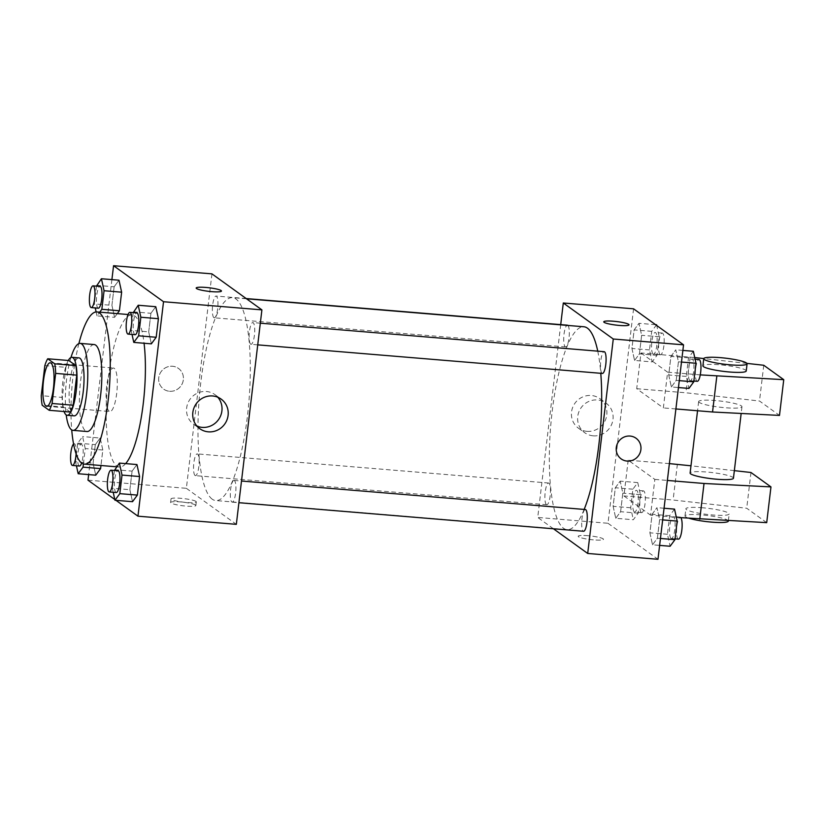 <?xml version="1.0" encoding="UTF-8"?>
<svg xmlns="http://www.w3.org/2000/svg" width="825" height="825" viewBox="0 0 825 825"><rect width="100%" height="100%" fill="white"/><g stroke="black" fill="none" stroke-linecap="round" stroke-linejoin="round"><path stroke-width="0.62" stroke-dasharray="4.12 3.09" d="M109.148 411.221A21.821 5.332 94.7 0 1 106.528 387.75A21.821 5.332 94.7 0 1 113.51 368.032A21.821 5.332 94.7 0 1 117.016 390.215A21.821 5.332 94.7 0 1 109.9 411.52A21.821 5.332 94.7 0 1 109.148 411.221M44.839 365.588L65.918 367.331L62.329 397.423L41.25 395.68M70.28 412.046L63.267 406.993L42.178 405.24M63.267 406.993A28.153 6.889 94.7 0 1 62.329 397.423M65.918 367.331A28.153 6.889 94.7 0 1 68.805 360.525M68.289 360.484A29.092 7.116 -85.3 0 0 62.875 381.48A29.092 7.116 -85.3 0 0 64.061 411.531M74.168 415.852A29.092 7.116 94.7 0 1 73.157 415.46A29.092 7.116 94.7 0 1 69.908 382.068A29.092 7.116 94.7 0 1 78.973 357.875M70.971 357.483A43.632 10.673 -85.3 0 0 66.567 379.665A43.632 10.673 -85.3 0 0 66.206 414.934M94.225 344.551A43.632 10.673 -85.3 0 0 80.623 380.83A43.632 10.673 -85.3 0 0 87.017 431.516M78.88 343.592A76.354 18.666 -85.3 0 0 73.126 375.427A76.354 18.666 -85.3 0 0 71.723 429.938M125.668 463.609A76.354 18.666 94.7 0 1 119.45 467.043A76.354 18.666 94.7 0 1 116.81 466.001A76.354 18.666 94.7 0 1 108.271 378.335A76.354 18.666 94.7 0 1 132.062 314.851A76.354 18.666 94.7 0 1 144.066 343.252M96.566 285.326L114.139 286.78L118.996 280.201L114.139 286.78L111.922 305.353L114.562 317.347L117.305 313.624L114.562 317.347L96.999 315.882L99.732 312.17M133.351 311.829L150.913 313.294L155.77 306.704L150.913 313.294L148.706 331.867L151.346 343.85L148.706 331.867L131.134 330.402L132.021 334.434M111.901 279.613L88.646 474.592M114.788 499.486L115.943 500.311M83.407 463.959L85.243 448.573L102.816 450.027L100.97 465.506L102.816 450.027L100.176 438.034L95.318 444.623L93.101 463.196L95.741 475.179L93.101 463.196L75.529 461.742L76.426 465.774M114.531 469.673L132.093 471.127L136.95 464.547L132.093 471.127L129.876 489.699L132.516 501.693L129.876 489.699L112.313 488.245L113.2 492.278M211.943 273.869L186.368 488.317L87.986 480.171M169.548 391.277A12.726 12.21 125.8 0 0 182.531 382.986A12.726 12.21 125.8 0 0 178.489 368.435A12.726 12.21 125.8 0 0 161.143 371.621A12.726 12.21 125.8 0 0 163.608 389.091A12.726 12.21 125.8 0 0 169.548 391.277A12.726 12.21 125.8 0 0 182.542 382.986A12.726 12.21 125.8 0 0 178.489 368.445A12.726 12.21 125.8 0 0 161.143 371.621A12.726 12.21 125.8 0 0 163.608 389.091A12.726 12.21 125.8 0 0 169.558 391.277M212.2 499.177A101.805 24.894 94.7 0 1 200.011 389.647A101.805 24.894 94.7 0 1 232.547 297.639A101.805 24.894 94.7 0 1 248.944 401.156A101.805 24.894 94.7 0 1 215.727 500.558A101.805 24.894 94.7 0 1 212.2 499.177M186.368 488.317L236.332 524.339M250.656 344.159A10.911 2.671 94.7 0 1 249.356 332.423A10.911 2.671 94.7 0 1 252.842 322.565A10.911 2.671 94.7 0 1 254.595 333.651A10.911 2.671 94.7 0 1 251.037 344.303A10.911 2.671 94.7 0 1 250.656 344.159M213.881 317.646A10.911 2.671 94.7 0 1 212.572 305.91A10.911 2.671 94.7 0 1 216.057 296.051A10.911 2.671 94.7 0 1 217.821 307.147A10.911 2.671 94.7 0 1 214.263 317.8A10.911 2.671 94.7 0 1 213.881 317.646M195.061 475.489A10.911 2.671 94.7 0 1 193.751 463.753A10.911 2.671 94.7 0 1 197.237 453.894A10.911 2.671 94.7 0 1 199 464.991A10.911 2.671 94.7 0 1 195.432 475.643A10.911 2.671 94.7 0 1 195.061 475.489M234.393 480.552A10.911 2.671 -85.3 0 0 234.022 480.408A10.911 2.671 -85.3 0 0 230.453 491.05A10.911 2.671 -85.3 0 0 232.217 502.147A10.911 2.671 -85.3 0 0 235.703 492.288A10.911 2.671 -85.3 0 0 234.393 480.552M195.535 505.013A12.726 1.794 6.8 0 0 181.882 502.043A12.726 1.794 6.8 0 0 170.61 502.487A12.726 1.794 6.8 0 0 183.026 505.787A12.726 1.794 6.8 0 0 195.876 505.508A12.726 1.794 6.8 0 0 195.535 505.013M195.968 501.414A12.726 1.794 6.8 0 0 182.315 498.434A12.726 1.794 6.8 0 0 171.033 498.888A12.726 1.794 6.8 0 0 183.459 502.177A12.726 1.794 6.8 0 0 196.309 501.899A12.726 1.794 6.8 0 0 195.968 501.414M221.451 291.05L221.451 291.05A12.726 1.794 -173.2 0 1 210.179 291.503A12.726 1.794 -173.2 0 1 196.515 288.523A12.726 1.794 -173.2 0 1 196.175 288.038L196.175 288.038M196.969 426.113A18.243 17.5 -54.2 0 1 193.617 424.236A18.243 17.5 -54.2 0 1 190.08 399.207A18.243 17.5 -54.2 0 1 214.943 394.639A18.243 17.5 -54.2 0 1 217.779 397.227M584.152 509.427A101.805 24.894 94.7 0 1 567.084 529.691A101.805 24.894 94.7 0 1 563.568 528.309A101.805 24.894 94.7 0 1 551.368 418.77A101.805 24.894 94.7 0 1 583.904 326.772M597.754 351.161A101.805 24.894 94.7 0 1 600.775 373.302M585.379 509.53A10.911 2.671 -85.3 0 0 581.821 520.183A10.911 2.671 -85.3 0 0 583.574 531.269M567.93 325.442A10.911 2.671 94.7 0 1 569.075 337.353A10.911 2.671 94.7 0 1 565.62 346.923A10.911 2.671 94.7 0 1 565.238 346.778A10.911 2.671 94.7 0 1 563.929 335.043A10.911 2.671 94.7 0 1 567.425 325.184M546.418 504.622A10.911 2.671 94.7 0 1 545.108 492.886A10.911 2.671 94.7 0 1 548.594 483.027A10.911 2.671 94.7 0 1 550.357 494.113A10.911 2.671 94.7 0 1 546.8 504.766A10.911 2.671 94.7 0 1 546.418 504.622M602.394 373.436A10.911 2.671 94.7 0 1 602.023 373.282A10.911 2.671 94.7 0 1 600.713 361.546A10.911 2.671 94.7 0 1 604.199 351.687M560.722 324.627L537.725 517.45L553.441 528.773M587.029 431.351A18.243 17.5 125.8 0 0 605.632 419.482A18.243 17.5 125.8 0 0 599.827 398.63A18.243 17.5 125.8 0 0 574.963 403.198A18.243 17.5 125.8 0 0 578.5 428.227A18.243 17.5 125.8 0 0 587.029 431.351M633.569 308.818L607.994 523.277L537.725 517.45M593.216 435.827A18.243 17.5 -54.2 0 1 584.698 432.692A18.243 17.5 -54.2 0 1 581.161 407.663A18.243 17.5 -54.2 0 1 606.024 403.095A18.243 17.5 -54.2 0 1 611.83 423.947A18.243 17.5 -54.2 0 1 593.216 435.827M603.756 321.822L603.756 321.832A12.726 1.794 6.8 0 0 619.307 325.442A12.726 1.794 6.8 0 0 629.032 324.844L629.032 324.844M636.034 438.24L636.034 438.24A12.726 12.21 125.8 0 0 618.688 441.427A12.726 12.21 125.8 0 0 621.153 458.886L621.153 458.886M587.905 535.693A12.726 1.794 6.8 0 0 578.181 536.281A12.726 1.794 6.8 0 0 590.607 539.571A12.726 1.794 6.8 0 0 603.457 539.292A12.726 1.794 6.8 0 0 587.905 535.693A12.726 1.794 -173.2 0 1 603.457 539.292A12.726 1.794 -173.2 0 1 590.607 539.571A12.726 1.794 -173.2 0 1 578.181 536.281A12.726 1.794 -173.2 0 1 587.905 535.683M607.994 523.277L657.968 559.288M634.58 360.453L639.427 353.873L641.644 335.301L639.004 323.307L634.147 329.897L631.94 348.47L634.58 360.453L639.427 353.873L641.644 335.301L639.004 323.307L634.147 329.897L631.94 348.47L634.58 360.453L652.142 361.907L656.999 355.327L659.216 336.755L656.741 325.514M671.354 386.966L676.211 380.377L678.428 361.804L675.788 349.821L670.931 356.4L668.714 374.973L671.354 386.966L676.211 380.377L678.428 361.804L675.788 349.821L670.931 356.4L668.714 374.973L671.354 386.966L678.449 387.554M652.534 544.799L657.391 538.22L659.608 519.647L656.958 507.653L652.111 514.243L649.894 532.816L652.534 544.799L657.391 538.22L659.608 519.647L656.958 507.653L652.111 514.243L649.894 532.816L652.534 544.799L659.629 545.387M615.759 518.296L620.606 511.706L622.823 493.133L620.183 481.15L615.326 487.74L613.119 506.313L615.759 518.296L620.606 511.706L622.823 493.133L620.183 481.15L615.326 487.74L613.119 506.313L615.759 518.296L633.322 519.75L638.179 513.171L640.396 494.598L637.756 482.604L632.899 489.194L630.682 507.767L633.322 519.75M694.732 357.555L640.963 352.966L636.704 388.709L663.362 407.921L667.621 372.178L700.26 374.88M640.963 352.966L667.621 372.178M669.374 463.609L628.186 460.195L654.833 479.397L650.574 515.14L680.738 517.646M628.186 460.195L623.917 495.938L650.574 515.14M699.218 402.394A21.821 3.083 -173.2 0 1 698.641 401.558A21.821 3.083 -173.2 0 1 720.668 401.084A21.821 3.083 -173.2 0 1 741.964 406.725A21.821 3.083 -173.2 0 1 722.638 407.498A21.821 3.083 -173.2 0 1 699.218 402.394M636.704 388.709L685.895 392.782L759.495 401.012L779.491 415.418M675.892 408.952L663.362 407.921M733.446 478.211A21.821 3.083 6.8 0 0 732.858 477.376A21.821 3.083 6.8 0 0 709.448 472.271A21.821 3.083 6.8 0 0 690.113 473.045M654.833 479.397L667.373 480.439M734.343 470.642L690.979 465.795M702.518 507.767A21.821 3.083 6.8 0 0 685.853 508.788A21.821 3.083 6.8 0 0 707.149 514.429A21.821 3.083 6.8 0 0 729.176 513.954A21.821 3.083 6.8 0 0 702.518 507.767M766.703 522.648L746.718 508.241L673.107 500.012L623.917 495.938M728.331 521.101A21.821 3.083 6.8 0 0 701.673 514.913A21.821 3.083 6.8 0 0 684.998 515.934A21.821 3.083 6.8 0 0 689.36 518.358M746.233 370.982A21.821 3.083 6.8 0 0 745.645 370.147A21.821 3.083 6.8 0 0 719.565 364.794A21.821 3.083 6.8 0 0 702.9 365.815M746.924 363.392L703.777 358.566M690.154 357.039L685.895 392.782M763.764 365.269L759.495 401.012M750.977 472.498L746.718 508.241M677.377 464.269L673.107 500.012M114.427 470.487L112.313 488.245M116.263 492.535A10.911 2.671 94.7 0 1 115.892 492.381A10.911 2.671 94.7 0 1 114.582 480.645A10.911 2.671 94.7 0 1 118.068 470.786M132.093 471.127L129.876 489.699M133.248 312.644L131.134 330.402M135.083 334.692A10.911 2.671 94.7 0 1 134.712 334.548A10.911 2.671 94.7 0 1 133.403 322.812A10.911 2.671 94.7 0 1 136.888 312.953M150.913 313.294L148.706 331.867M85.243 448.573L82.603 436.58L77.746 443.169L75.529 461.742M79.489 466.022A10.911 2.671 94.7 0 1 79.107 465.877A10.911 2.671 94.7 0 1 77.808 454.142A10.911 2.671 94.7 0 1 81.293 444.283A10.911 2.671 94.7 0 1 83.191 451.234A10.911 2.671 94.7 0 1 81.613 463.052M102.816 450.027L100.176 438.034L82.603 436.58M100.176 438.034L95.318 444.623L77.746 443.169M95.318 444.623L93.101 463.196M73.569 443.994A10.911 2.671 94.7 0 1 74.26 443.706A10.911 2.671 94.7 0 1 76.086 453.853M96.473 286.141L94.359 303.899L95.246 307.931M96.123 311.943L96.999 315.882M98.309 308.189A10.911 2.671 94.7 0 1 97.927 308.034A10.911 2.671 94.7 0 1 96.628 296.299A10.911 2.671 94.7 0 1 100.114 286.44M114.139 286.78L111.922 305.353L94.359 303.899M111.922 305.353L114.562 317.347M674.53 509.118L669.673 515.697L667.456 534.27L670.106 546.253M671.034 538.405A10.911 2.671 94.7 0 1 669.735 526.67A10.911 2.671 94.7 0 1 673.221 516.811A10.911 2.671 94.7 0 1 674.974 527.907A10.911 2.671 94.7 0 1 671.416 538.56A10.911 2.671 94.7 0 1 671.034 538.405M664.053 508.241L656.958 507.653M669.673 515.697L652.111 514.243M667.456 534.27L649.894 532.816M660.454 538.467L657.391 538.22M662.671 519.894L659.608 519.647M678.439 539.137A10.911 2.671 94.7 0 1 678.067 538.993A10.911 2.671 94.7 0 1 676.758 527.257A10.911 2.671 94.7 0 1 680.243 517.399M693.351 351.275L688.493 357.854L686.287 376.427L688.927 388.42M689.855 380.573A10.911 2.671 94.7 0 1 688.555 368.837A10.911 2.671 94.7 0 1 692.041 358.978A10.911 2.671 94.7 0 1 693.794 370.064A10.911 2.671 94.7 0 1 690.236 380.717A10.911 2.671 94.7 0 1 689.855 380.573M682.873 350.408L675.788 349.821M688.493 357.854L670.931 356.4M686.287 376.427L668.714 374.973M679.274 380.634L676.211 380.377M681.491 362.062L678.428 361.804M697.259 381.294A10.911 2.671 94.7 0 1 696.888 381.15A10.911 2.671 94.7 0 1 695.578 369.414A10.911 2.671 94.7 0 1 699.064 359.556M634.26 511.902A10.911 2.671 94.7 0 1 632.95 500.167A10.911 2.671 94.7 0 1 636.436 490.308A10.911 2.671 94.7 0 1 638.199 501.404A10.911 2.671 94.7 0 1 634.631 512.047A10.911 2.671 94.7 0 1 634.26 511.902M637.756 482.604L620.183 481.15M632.899 489.194L615.326 487.74M630.682 507.767L613.119 506.313M638.179 513.171L620.606 511.706M640.396 494.598L622.823 493.133M641.283 512.48A10.911 2.671 94.7 0 1 639.983 500.744A10.911 2.671 94.7 0 1 643.469 490.896A10.911 2.671 94.7 0 1 645.222 501.982A10.911 2.671 94.7 0 1 641.664 512.634A10.911 2.671 94.7 0 1 641.283 512.48M656.576 324.761L651.719 331.351L649.502 349.924L652.142 361.907M653.08 354.059A10.911 2.671 94.7 0 1 651.771 342.323A10.911 2.671 94.7 0 1 655.256 332.465A10.911 2.671 94.7 0 1 657.02 343.561A10.911 2.671 94.7 0 1 653.462 354.214A10.911 2.671 94.7 0 1 653.08 354.059M655.586 324.689L639.004 323.307M651.719 331.351L634.147 329.897M649.502 349.924L631.94 348.47M656.999 355.327L639.427 353.873M659.216 336.755L641.644 335.301M660.103 354.647A10.911 2.671 94.7 0 1 658.804 342.911A10.911 2.671 94.7 0 1 662.289 333.052A10.911 2.671 94.7 0 1 664.042 344.138A10.911 2.671 94.7 0 1 660.485 354.791A10.911 2.671 94.7 0 1 660.103 354.647M46.654 406.282L109.9 411.52M50.263 362.794L113.51 368.032M132.062 314.851L128.04 314.511M119.45 467.043L116.645 466.806M171.033 498.888L170.61 502.487M196.309 501.899L195.876 505.508M193.617 424.236L199.805 428.701M214.943 394.639L221.141 399.104M246.541 298.794L232.547 297.639M567.084 529.691L215.727 500.558M232.217 502.147L238.92 502.703M234.022 480.408L241.498 481.027M246.201 298.557L216.057 296.051M565.62 346.923L214.263 317.8M548.594 483.027L197.237 453.894M546.8 504.766L195.432 475.643M260.318 323.183L252.842 322.565M257.74 344.86L251.037 344.303M578.5 428.227L584.698 432.692M599.827 398.63L606.024 403.095M698.641 401.558L697.548 410.747M741.964 406.725L741.159 413.459M728.372 520.688L729.176 513.954M684.998 515.934L685.853 508.788M81.293 444.283L74.26 443.706M676.283 517.069L673.221 516.811M675.056 538.859L671.416 538.56M695.104 359.226L692.041 358.978M693.877 381.016L690.236 380.717M643.469 490.896L636.436 490.308M641.664 512.634L634.631 512.047M662.289 333.052L655.256 332.465M660.485 354.791L653.462 354.214"/><path stroke-width="1.24" d="M45.901 405.983A21.821 5.332 94.7 0 1 43.292 382.511A21.821 5.332 94.7 0 1 50.263 362.794A21.821 5.332 94.7 0 1 53.769 384.976A21.821 5.332 94.7 0 1 46.654 406.282A21.821 5.332 94.7 0 1 45.901 405.983M52.078 403.487L55.667 373.395A28.153 6.889 94.7 0 0 54.739 363.825L47.726 358.772A28.153 6.889 94.7 0 0 44.839 365.588L41.25 395.68A28.153 6.889 94.7 0 0 42.178 405.24L49.191 410.293A28.153 6.889 94.7 0 0 52.078 403.487L73.157 405.23L76.746 375.138L55.667 373.395M73.157 405.23A28.153 6.889 94.7 0 1 70.28 412.046L49.191 410.293M76.746 375.138A28.153 6.889 94.7 0 0 75.817 365.578L68.805 360.525L47.726 358.772M64.061 411.531A29.092 7.116 -85.3 0 0 67.134 415.274A29.092 7.116 -85.3 0 0 76.632 386.873A29.092 7.116 -85.3 0 0 71.94 357.297A29.092 7.116 -85.3 0 0 68.289 360.484M71.94 357.297L78.973 357.875A29.092 7.116 94.7 0 1 83.655 387.451A29.092 7.116 94.7 0 1 74.168 415.852L67.134 415.274M75.817 365.578L54.739 363.825M66.206 414.934A43.632 10.673 -85.3 0 0 72.961 430.351A43.632 10.673 -85.3 0 0 87.203 387.75A43.632 10.673 -85.3 0 0 80.169 343.386A43.632 10.673 -85.3 0 0 70.971 357.483M72.961 430.351L87.017 431.516A43.632 10.673 -85.3 0 0 101.248 388.915A43.632 10.673 -85.3 0 0 94.225 344.551L80.169 343.386M71.723 429.938A76.354 18.666 -85.3 0 0 84.315 464.124A76.354 18.666 -85.3 0 0 109.23 389.575A76.354 18.666 -85.3 0 0 96.927 311.933A76.354 18.666 -85.3 0 0 78.88 343.592M144.066 343.252A76.354 18.666 94.7 0 1 125.668 463.609M99.732 312.17L101.846 309.303L119.419 310.757L117.305 313.624L119.419 310.757L121.636 292.184L118.996 280.201L101.423 278.747L96.473 286.141M132.021 334.434L133.774 342.396L151.346 343.85L156.193 337.26L158.41 318.687L155.77 306.704L138.208 305.25L133.248 312.644M115.943 500.311L137.961 516.182L163.525 301.723L113.561 265.712L111.901 279.613M88.646 474.592L87.986 480.171L114.788 499.486M76.426 465.774L78.179 473.725L95.741 475.179L100.598 468.6L100.97 465.506L100.598 468.6L83.026 467.146L83.407 463.959M113.2 492.278L114.953 500.239L132.516 501.693L137.373 495.103L139.59 476.53L136.95 464.547L119.378 463.093L114.427 470.487M137.961 516.182L236.332 524.339L261.907 309.88L211.943 273.869L113.561 265.712M261.907 309.88L163.525 301.723M208.333 431.836A18.243 17.5 -54.2 0 1 199.805 428.701A18.243 17.5 -54.2 0 1 196.278 403.673A18.243 17.5 -54.2 0 1 221.141 399.104A18.243 17.5 -54.2 0 1 226.947 419.956A18.243 17.5 -54.2 0 1 208.333 431.836M196.515 288.523A12.726 1.794 -173.2 0 1 196.175 288.038A12.726 1.794 -173.2 0 1 209.024 287.76A12.726 1.794 -173.2 0 1 221.451 291.05A12.726 1.794 -173.2 0 1 210.179 291.503A12.726 1.794 -173.2 0 1 196.515 288.523M196.175 288.038A12.726 1.794 -173.2 0 1 209.024 287.76A12.726 1.794 -173.2 0 1 221.451 291.05M217.779 397.227A18.243 17.5 -54.2 0 1 219.924 417.316A18.243 17.5 -54.2 0 1 202.135 427.371A18.243 17.5 -54.2 0 1 196.969 426.113M246.541 298.794L583.904 326.772A101.805 24.894 94.7 0 1 597.754 351.161M600.775 373.302A101.805 24.894 94.7 0 1 584.152 509.427M238.92 502.703L583.574 531.269A10.911 2.671 -85.3 0 0 587.06 521.421A10.911 2.671 -85.3 0 0 585.75 509.685A10.911 2.671 -85.3 0 0 585.379 509.53L241.498 481.027M246.201 298.557L567.425 325.184A10.911 2.671 94.7 0 1 567.93 325.442M260.318 323.183L604.199 351.687A10.911 2.671 94.7 0 1 605.952 362.783A10.911 2.671 94.7 0 1 602.394 373.436L257.74 344.86M553.441 528.773L587.699 553.462L613.274 339.013L563.3 302.992L560.722 324.627M587.699 553.462L657.968 559.288L683.543 344.829L633.569 308.818L563.3 302.992M619.307 325.432A12.726 1.794 -173.2 0 1 603.756 321.822A12.726 1.794 -173.2 0 1 616.605 321.544A12.726 1.794 -173.2 0 1 629.032 324.833A12.726 1.794 -173.2 0 1 619.307 325.432M683.543 344.829L613.274 339.013M629.032 324.844A12.726 1.794 6.8 0 0 616.605 321.554A12.726 1.794 6.8 0 0 603.756 321.832M621.153 458.886A12.726 12.21 125.8 0 0 640.891 449.584A12.726 12.21 -54.2 0 1 621.153 458.896A12.726 12.21 -54.2 0 1 618.688 441.427A12.726 12.21 -54.2 0 1 636.034 438.24A12.726 12.21 -54.2 0 1 640.891 449.584A12.726 12.21 125.8 0 0 636.034 438.24M700.26 374.88L783.75 379.675L779.491 415.418L712.542 411.995L675.892 408.952M697.548 410.747L690.113 473.045A21.821 3.083 6.8 0 0 690.7 473.88A21.821 3.083 6.8 0 0 714.11 478.985A21.821 3.083 6.8 0 0 733.446 478.211L741.159 413.459M690.979 465.795L669.374 463.609M667.373 480.439L704.024 483.481L770.962 486.905L750.977 472.498L734.343 470.642M680.738 517.646L766.703 522.648L770.962 486.905M689.36 518.358A21.821 3.083 6.8 0 0 713.367 522.246A21.821 3.083 6.8 0 0 728.331 521.101L728.372 520.688M703.756 358.669L702.9 365.815A21.821 3.083 6.8 0 0 724.206 371.456A21.821 3.083 6.8 0 0 746.233 370.982L747.079 363.835A21.821 3.083 -173.2 0 1 725.051 364.31A21.821 3.083 -173.2 0 1 703.756 358.669A21.821 3.083 -173.2 0 1 720.421 357.648A21.821 3.083 -173.2 0 1 747.079 363.835M783.75 379.675L763.764 365.269L746.924 363.392M703.777 358.566L694.732 357.555M716.812 376.252L712.542 411.995M704.024 483.481L699.765 519.224M114.953 500.239L119.811 493.649L122.017 475.076L119.378 463.093M111.045 470.209L118.068 470.786A10.911 2.671 94.7 0 1 119.821 481.882A10.911 2.671 94.7 0 1 116.263 492.535L109.24 491.948A10.911 2.671 94.7 0 1 108.859 491.803A10.911 2.671 94.7 0 1 107.559 480.067A10.911 2.671 94.7 0 1 111.045 470.209A10.911 2.671 94.7 0 1 112.798 481.295A10.911 2.671 94.7 0 1 109.24 491.948M132.516 501.693L137.373 495.103L119.811 493.649M137.373 495.103L139.59 476.53L122.017 475.076M139.59 476.53L136.95 464.547M133.774 342.396L138.631 335.806L140.848 317.233L138.208 305.25M129.865 312.366L136.888 312.953A10.911 2.671 94.7 0 1 138.652 324.039A10.911 2.671 94.7 0 1 135.083 334.692L128.061 334.104A10.911 2.671 94.7 0 1 127.679 333.96A10.911 2.671 94.7 0 1 126.38 322.224A10.911 2.671 94.7 0 1 129.865 312.366A10.911 2.671 94.7 0 1 131.618 323.462A10.911 2.671 94.7 0 1 128.061 334.104M151.346 343.85L156.193 337.26L138.631 335.806M156.193 337.26L158.41 318.687L140.848 317.233M158.41 318.687L155.77 306.704M78.179 473.725L83.026 467.146M81.613 463.052A10.911 2.671 94.7 0 1 79.489 466.022L72.456 465.444A10.911 2.671 94.7 0 1 72.084 465.3A10.911 2.671 94.7 0 1 70.661 454.936A10.911 2.671 94.7 0 1 73.569 443.994M95.741 475.179L100.598 468.6M76.086 453.853A10.911 2.671 94.7 0 1 72.456 465.444M95.246 307.931L96.123 311.943M101.846 309.303L104.063 290.73L101.423 278.747M93.081 285.863L100.114 286.44A10.911 2.671 94.7 0 1 101.867 297.536A10.911 2.671 94.7 0 1 98.309 308.189L91.286 307.601A10.911 2.671 94.7 0 1 90.905 307.457A10.911 2.671 94.7 0 1 89.595 295.721A10.911 2.671 94.7 0 1 93.081 285.863A10.911 2.671 94.7 0 1 94.844 296.948A10.911 2.671 94.7 0 1 91.286 307.601M119.419 310.757L121.636 292.184L104.063 290.73M121.636 292.184L118.996 280.201M659.629 545.387L670.106 546.253L674.953 539.674L677.17 521.101L674.53 509.118L664.053 508.241M674.953 539.674L660.454 538.467M677.17 521.101L662.671 519.894M676.283 517.069L680.243 517.399A10.911 2.671 94.7 0 1 681.997 528.485A10.911 2.671 94.7 0 1 678.439 539.137L675.056 538.859M678.449 387.554L688.927 388.42L693.773 381.831L695.991 363.258L693.351 351.275L682.873 350.408M693.773 381.831L679.274 380.634M695.991 363.258L681.491 362.062M695.104 359.226L699.064 359.556A10.911 2.671 94.7 0 1 700.827 370.652A10.911 2.671 94.7 0 1 697.259 381.294L693.877 381.016M656.741 325.514L656.576 324.761L655.586 324.689M128.04 314.511L96.927 311.933M116.645 466.806L84.315 464.124"/></g></svg>
